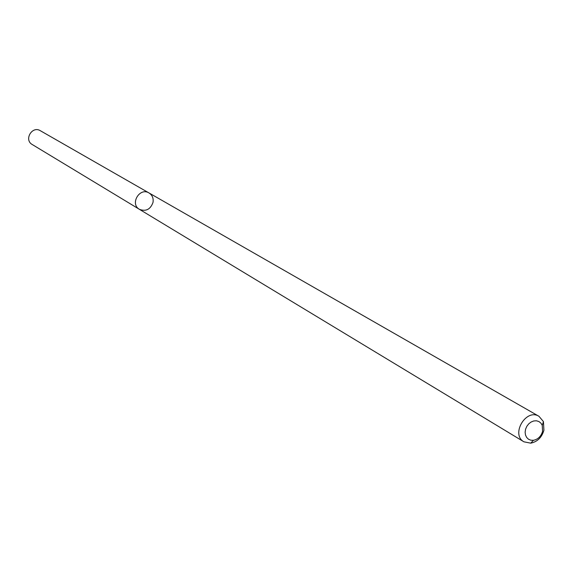 <?xml version="1.0" encoding="UTF-8"?>
<svg xmlns="http://www.w3.org/2000/svg" width="573" height="573" viewBox="0 0 573 573"><rect width="100%" height="100%" fill="white"/><g stroke="black" fill="none" stroke-linecap="round" stroke-linejoin="round"><path stroke-width="0.86" d="M139.389 209.31C129.67 203.981 139.64 187.042 149.016 192.958C152.296 195.092 153.628 198.237 153.02 202.384C150.448 209.46 145.907 211.766 139.389 209.31C129.67 203.981 139.64 187.042 149.016 192.958L40.289 130.687C32.124 125.551 23.715 139.833 32.174 144.482L523.937 441.819C510.464 434.549 526.064 408.048 538.964 416.299L543.44 421.592L543.913 430.259C541.757 437.486 537.367 441.79 530.741 443.165L523.937 441.819M542.581 431.34C541.077 436.368 538.026 439.355 533.427 440.308L530.806 440.2L528.471 439.212L526.644 437.428L525.491 435L525.126 432.171L525.584 429.184L526.816 426.333L528.714 423.862L531.099 422.022L533.757 420.962L536.428 420.79L538.878 421.52L540.876 423.082L542.244 425.331L542.581 431.34M538.964 416.299L149.016 192.958M542.244 425.331L543.44 421.592M533.427 440.308L530.741 443.165"/></g></svg>

